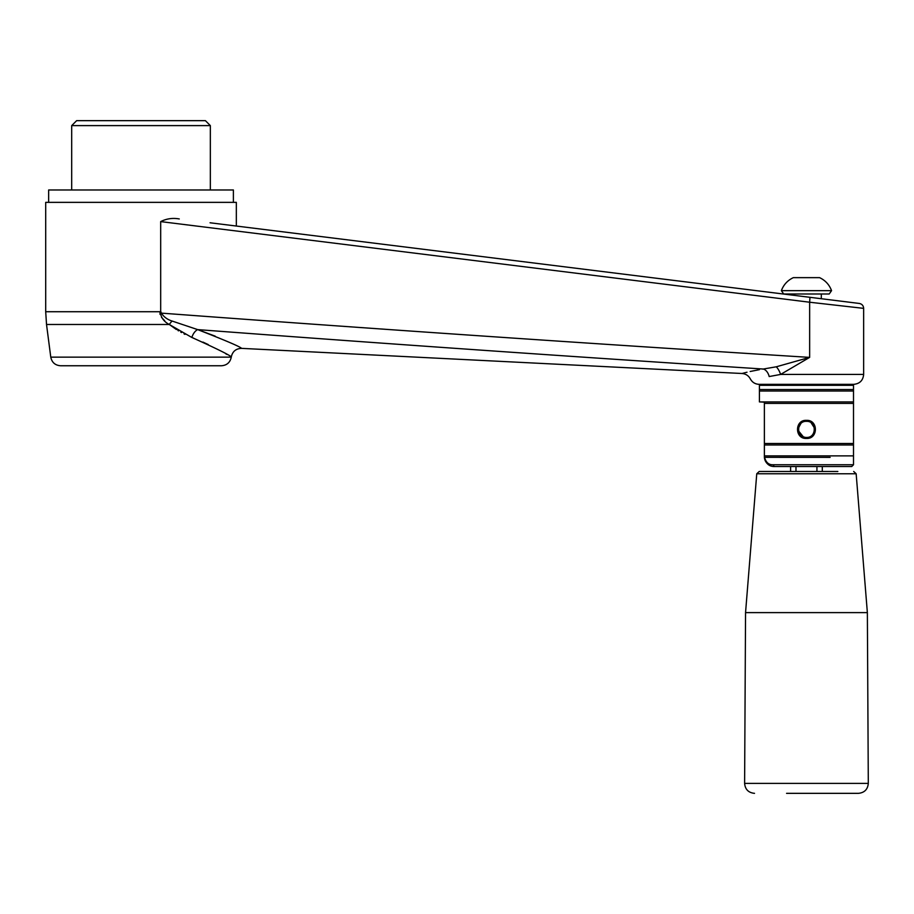 <?xml version="1.0" encoding="UTF-8"?>
<svg xmlns="http://www.w3.org/2000/svg" width="914" height="914" viewBox="0 0 914 914"><rect width="100%" height="100%" fill="white"/><g stroke="black" fill="none" stroke-linecap="round" stroke-linejoin="round"><path stroke-width="1.37" d="M837.852 471.487L759.226 471.487L837.852 471.487M786.566 793.341L858.395 793.341L786.566 793.341M853.687 471.487L856.155 473.76L756.758 473.76L745.55 612.609L867.363 612.609L868.3 783.389C867.74 789.433 864.438 792.746 858.395 793.341M790.61 466.528L790.61 471.487M816.933 471.487L816.933 466.528M795.98 471.487L795.98 466.528M48.648 202.36L48.648 189.975L233.39 189.975L233.39 202.36M210.346 189.975L210.346 125.606L71.692 125.606L71.692 189.975M210.346 125.606L205.399 120.659L76.65 120.659L71.692 125.606M50.773 357.134C51.892 362.47 55.16 365.337 60.587 365.76L221.451 365.76C226.878 365.337 230.157 362.47 231.276 357.134L50.773 357.134L46.523 324.481L45.7 311.72L45.7 202.36L236.338 202.36L236.338 226.044M79.13 365.76L202.919 365.76M762.653 369.13L763.339 369.028C735.016 374.717 735.016 374.717 763.339 369.028L776.272 366.8L809.644 357.385L809.644 302.226L863.65 308.361C863.433 305.63 861.982 303.996 859.309 303.448L210.06 222.776M784.303 294.125L791.604 295.028L791.604 293.988M191.769 337.426L169.284 324.481L176.413 329.543M177.876 330.457L178.561 330.857M180.801 332.17L181.509 332.559M184.034 333.907L184.948 334.375M776.272 366.8A9.905 4.216 -111.9 0 1 780.613 374.432L769.177 376.545A9.905 6.627 -99.3 0 0 763.339 369.028C569.651 356.574 381.092 343.436 197.675 329.611A9.905 5.507 109.2 0 0 191.837 337.449C217.006 348.805 230.157 355.317 231.288 356.986C230.248 355.363 217.098 348.851 191.837 337.449L193.425 338.077M202.919 342.087L208.255 344.567M225.655 353.695L227.026 354.483M863.65 308.361L863.65 374.432C863.067 380.441 859.766 383.743 853.745 384.337L759.168 384.337C755.204 384.188 752.268 382.372 750.337 378.91C748.52 375.62 745.744 373.815 741.997 373.495L742.876 373.266M759.397 369.667L750.2 371.484M747.001 372.227L746.292 372.398M745.767 372.524L745.116 372.684M744.693 372.798L743.276 373.163M172.095 321.043A9.905 3.13 126.3 0 0 169.284 324.481C163.857 321.682 160.841 317.432 160.247 311.72L160.681 311.171L161.355 313.125C163.857 316.952 167.433 319.592 172.095 321.043L197.675 329.611C225.518 340.454 240.165 346.714 241.616 348.371C240.233 346.749 225.587 340.488 197.675 329.611L215.201 336.158M161.355 313.125C370.73 328.697 586.822 343.458 809.644 357.385L780.613 374.432L863.65 374.432M159.973 312.714L160.041 314.416M161.481 317.318L164.726 320.791M769.177 376.545C744.179 379.573 744.179 379.573 769.177 376.545M160.681 311.171L160.681 221.599C166.542 218.64 172.735 217.761 179.27 218.949M160.681 221.599L809.644 302.226L809.975 297.313M814.5 429.397A8.043 8.043 0 0 1 814.351 430.94M764.595 457.377C765.921 462.438 768.72 464.895 773.016 464.758L853.505 464.758L853.505 455.88L764.367 455.88L764.367 444.992L853.505 444.992L853.505 443.507L764.367 443.507L764.367 403.394L853.505 403.394L853.505 401.909L759.42 401.909L764.367 402.16L764.39 457.343L830.141 457.377M773.016 464.758L774.272 466.528A9.905 9.905 0 0 1 773.678 466.517M773.038 466.46A9.905 9.905 0 0 1 772.353 466.346M770.879 465.934A9.905 9.905 0 0 1 769.851 465.489M769.28 465.18A9.905 9.905 0 0 1 764.367 456.772M798.413 429.397A8.043 8.043 0 0 1 798.562 427.843L800.767 423.708M814.351 427.843L811.152 422.851M805.017 437.315L803.726 436.961M803.303 436.801L798.562 430.94M806.456 437.44C816.83 437.955 816.83 420.851 806.468 421.343C796.048 420.851 796.105 437.943 806.456 437.44M764.367 455.88L764.367 456.623M759.42 389.535L759.42 391.021L853.505 391.021L853.505 389.535L759.42 389.535L759.42 385.32L760.402 384.337M853.505 464.758L851.722 466.528L774.272 466.528C769.028 466.517 765.738 463.455 764.39 457.343M806.456 438.434C794.552 439.143 794.563 419.629 806.468 420.36C818.361 419.652 818.35 439.154 806.456 438.434M781.367 290.663C783.595 284.711 787.582 280.37 793.329 277.65L819.595 277.65C825.342 280.37 829.329 284.711 831.557 290.663L829.204 293.988L783.709 293.988L781.367 290.663L831.557 290.663M745.55 612.609L744.613 783.389L868.3 783.389M169.284 324.481L46.523 324.481M160.247 311.72L45.7 311.72M853.505 389.535L853.505 385.32L759.42 385.32M756.758 473.76L759.226 471.487M856.155 473.76L867.363 612.609M744.613 783.389C745.173 789.433 748.475 792.746 754.518 793.341M822.303 466.528L822.303 471.487M231.276 357.134L231.288 356.986C232.499 351.444 235.938 348.565 241.616 348.371L741.997 373.495M853.505 385.32L852.511 384.337M853.505 455.88L853.505 444.992M853.505 443.507L853.505 403.394M853.505 401.909L853.505 391.021M759.42 401.909L759.42 391.021M821.309 293.988L821.309 298.718"/></g></svg>
